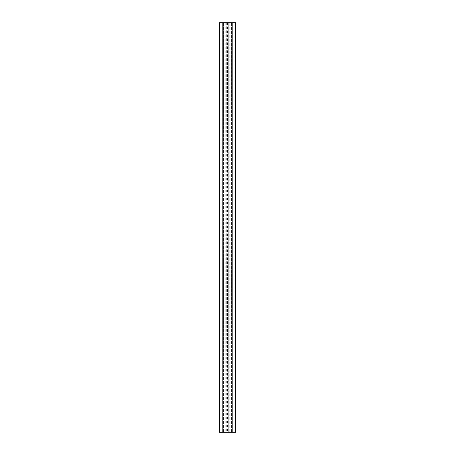 <?xml version="1.0" encoding="UTF-8"?>
<svg xmlns="http://www.w3.org/2000/svg" width="455" height="455" viewBox="0 0 455 455"><rect width="100%" height="100%" fill="white"/><g stroke="black" fill="none" stroke-linecap="round" stroke-linejoin="round"><path stroke-width="0.34" stroke-dasharray="2.27 1.71" d="M235.554 22.75L235.554 432.25L231.458 432.25L231.458 22.75L235.554 22.75M231.458 22.75L231.458 432.25L232.823 432.25L222.176 432.25L222.176 22.75L222.176 432.25L223.542 432.25L223.542 22.75L232.823 22.75L232.823 432.25L227.5 432.25L232.823 432.25L227.5 432.25L232.818 432.25L232.823 22.75L231.458 22.75M219.446 22.75L223.542 22.75L223.542 432.25L219.446 432.25M232.823 22.75L232.823 432.25L232.823 22.75L227.5 22.75L228.296 22.75L228.296 432.25L228.296 22.75L232.823 22.75L232.818 432.25L232.818 22.75L227.5 22.75L232.818 22.75M226.692 432.25L222.176 432.25L227.5 432.25L226.692 432.25L226.692 22.75L227.5 22.75L222.176 22.75L226.692 22.75M222.176 432.25L222.176 22.75L222.176 432.25M234.188 432.25L234.188 22.75M232.141 22.75L232.141 432.25L232.141 22.75M222.859 22.75L222.859 432.25L222.859 22.75M220.811 22.75L220.811 432.25M229.195 432.25L229.195 22.75L229.201 432.25M225.799 22.75L225.799 432.25M227.5 22.75L227.5 432.25"/><path stroke-width="0.68" d="M219.446 432.25L235.554 432.25L235.554 22.75L219.446 22.75L219.446 432.25L219.446 22.75M232.823 22.75L232.823 432.25M222.176 432.25L222.176 22.75"/></g></svg>
